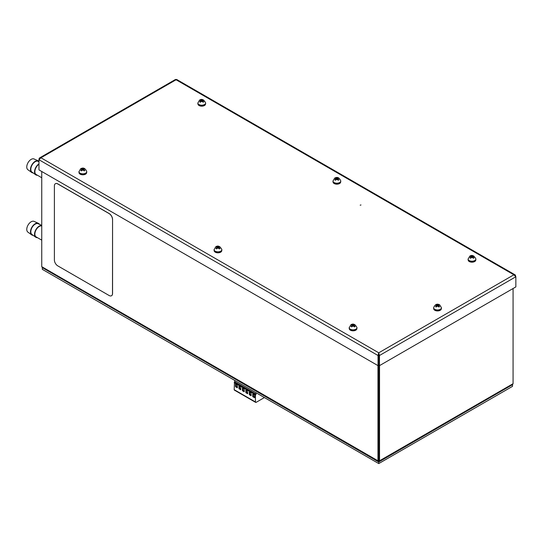 <?xml version="1.0" encoding="UTF-8"?>
<svg xmlns="http://www.w3.org/2000/svg" width="543" height="543" viewBox="0 0 543 543"><rect width="100%" height="100%" fill="white"/><g stroke="black" fill="none" stroke-linecap="round" stroke-linejoin="round"><path stroke-width="0.81" d="M378.871 436.321A3.346 1.928 180 0 1 378.871 435.452M41.75 177.737L36.157 174.507A6.211 3.584 -60 0 1 35.152 169.721A6.211 3.584 -60 0 1 38.974 164.237M37.399 175.226A6.686 3.862 -60 0 1 35.729 174.798A6.686 3.862 -60 0 1 34.895 169.572A6.686 3.862 -60 0 1 38.974 163.85M35.729 174.798L31.928 172.056A6.211 3.584 -60 0 1 31.202 167.027A6.211 3.584 -60 0 1 35.207 161.719A6.211 3.584 -60 0 1 38.125 161.312L38.974 161.692M33.096 172.898A6.686 3.862 -60 0 1 31.677 172.457A6.686 3.862 -60 0 1 30.897 167.04A6.686 3.862 -60 0 1 35.207 161.332A6.686 3.862 -60 0 1 38.349 160.891A6.686 3.862 -60 0 1 38.974 161.312M31.677 172.457L27.876 169.715A6.211 3.584 -60 0 1 27.15 164.685A6.211 3.584 -60 0 1 31.155 159.377A6.211 3.584 -60 0 1 34.073 158.977L38.349 160.891M378.03 365.649L38.974 169.898L38.974 159.757L40.949 157.782L39.551 157.938L38.974 158.923L38.974 159.757L378.03 355.509L378.03 365.649L378.702 365.263L378.749 352.807L378.03 355.509L378.702 355.115M39.551 157.938L175.559 79.421L176.075 79.767L176.584 79.421L515.273 274.955L513.868 274.792L515.85 276.774L515.273 274.955M379.476 365.649L378.797 365.263L378.797 355.115L379.476 355.509L515.85 276.774L515.85 286.914L379.476 365.649L379.476 355.509L378.749 352.807L513.868 274.792L176.075 79.767L40.949 157.782L378.749 352.807M378.797 355.115L378.749 353.588M360.172 205.173L360.986 204.976L360.172 205.173M378.749 356.317L378.749 353.975M475.804 259.69L475.804 259.975A3.821 2.206 180 0 1 473.448 262.011A3.821 2.206 180 0 1 469.281 261.536A3.821 2.206 180 0 1 468.161 259.975L468.161 259.69M441.35 308.444L441.35 308.729A3.821 2.206 180 0 1 438.31 310.888A3.821 2.206 180 0 1 433.708 308.729L433.708 308.444M471.982 257.212L470.611 258.258L469.926 257.857L471.297 256.812L469.926 256.276L470.611 255.875L471.982 256.418L473.36 255.875L474.046 256.276L472.668 256.812L474.046 257.857L473.36 258.258L471.982 257.212L471.982 256.418M472.668 257.626L472.668 256.812M473.36 256.432L473.36 255.875M470.611 256.432L470.611 255.875M471.297 257.626L471.297 256.812M468.073 259.079A3.916 2.26 0 0 0 468.066 259.194A3.916 2.26 0 0 0 470.482 261.285A3.916 2.26 0 0 0 474.752 260.789A3.916 2.26 0 0 0 475.899 259.194A3.916 2.26 0 0 0 475.899 259.079M201.745 101.188L200.374 102.233L199.681 101.84L201.059 100.794L199.681 100.251L200.374 99.858L201.745 100.394L203.116 99.858L203.808 100.251L202.43 100.794L203.808 101.84L203.116 102.233L201.745 101.188L201.745 100.394M202.43 101.602L202.43 100.794M203.116 100.414L203.116 99.858M200.374 100.414L200.374 99.858M201.059 101.602L201.059 100.794M197.835 103.055A3.916 2.26 0 0 0 197.828 103.17A3.916 2.26 0 0 0 200.245 105.261A3.916 2.26 0 0 0 204.514 104.772A3.916 2.26 0 0 0 205.661 103.17A3.916 2.26 0 0 0 205.654 103.055M353.079 325.861L351.708 326.906L351.016 326.506L352.393 325.461L351.016 324.924L351.708 324.524L353.079 325.067L354.45 324.524L355.142 324.924L353.764 325.461L355.142 326.506L354.45 326.906L353.079 325.861L353.079 325.067M353.764 326.275L353.764 325.461M354.45 325.081L354.45 324.524M351.708 325.081L351.708 324.524M352.393 326.275L352.393 325.461M349.169 327.728A3.916 2.26 0 0 0 349.163 327.843A3.916 2.26 0 0 0 351.579 329.934A3.916 2.26 0 0 0 355.848 329.445A3.916 2.26 0 0 0 356.995 327.843A3.916 2.26 0 0 0 356.989 327.728M217.96 247.846L216.582 248.898L215.897 248.497L217.275 247.452L215.897 246.909L216.582 246.515L217.96 247.058L219.331 246.515L220.017 246.909L218.646 247.452L220.017 248.497L219.331 248.898L217.96 247.846L217.96 247.058M218.646 248.26L218.646 247.452M219.331 247.072L219.331 246.515M216.582 247.072L216.582 246.515M217.275 248.26L217.275 247.452M214.044 249.712A3.916 2.26 0 0 0 214.044 249.834A3.916 2.26 0 0 0 216.46 251.918A3.916 2.26 0 0 0 220.729 251.429A3.916 2.26 0 0 0 221.877 249.834A3.916 2.26 0 0 0 221.87 249.712M82.841 169.837L81.464 170.882L80.778 170.488L82.149 169.443L80.778 168.9L81.464 168.506L82.841 169.043L84.213 168.506L84.898 168.9L83.527 169.443L84.898 170.488L84.213 170.882L82.841 169.837L82.841 169.043M83.527 170.251L83.527 169.443M84.213 169.063L84.213 168.506M81.464 169.063L81.464 168.506M82.149 170.251L82.149 169.443M78.925 171.703A3.916 2.26 0 0 0 78.925 171.819A3.916 2.26 0 0 0 81.341 173.909A3.916 2.26 0 0 0 85.611 173.421A3.916 2.26 0 0 0 86.758 171.819A3.916 2.26 0 0 0 86.751 171.703M340.685 181.681L340.685 181.959A3.821 2.206 180 0 1 338.33 184.002A3.821 2.206 180 0 1 334.162 183.52A3.821 2.206 180 0 1 333.042 181.959L333.042 181.681M205.566 103.665L205.566 103.951A3.821 2.206 180 0 1 203.204 105.994A3.821 2.206 180 0 1 199.043 105.512A3.821 2.206 180 0 1 197.924 103.951L197.924 103.665M356.9 328.339L356.9 328.624A3.821 2.206 180 0 1 354.538 330.66A3.821 2.206 180 0 1 350.378 330.185A3.821 2.206 180 0 1 349.258 328.624L349.258 328.339M255.651 402.39L234.372 390.105A0.957 0.55 -60 0 1 234.176 389.67L255.454 401.956A0.957 0.55 120 0 0 255.651 402.39A0.957 0.55 120 0 0 256.133 402.343L263.762 397.938A0.957 0.55 120 0 0 264.224 397.462M236.219 384.254L236.219 386.358L237.366 387.023M237.366 387.804L237.366 384.919L235.54 383.867L235.54 386.752L237.366 387.804M236.219 386.358L235.54 386.752M239.646 386.236L239.646 388.34L240.793 389.005M240.793 389.786L240.793 386.901L238.968 385.842L238.968 388.734L240.793 389.786M239.646 388.34L238.968 388.734M243.094 388.225L243.094 390.329L244.241 390.994M244.241 391.774L244.241 388.89L242.416 387.838L242.416 390.722L244.241 391.774M243.094 390.329L242.416 390.722M246.536 390.213L246.536 392.317L247.683 392.983M247.683 393.763L247.683 390.879L245.864 389.826L245.864 392.711L247.683 393.763M246.536 392.317L245.864 392.711M253.425 394.191L253.425 396.302L254.579 396.96M252.753 396.689L254.579 397.741L254.579 394.856L252.753 393.804L252.753 396.689L253.425 396.302M249.984 392.202L249.984 394.306L251.131 394.971M249.305 394.7L251.131 395.752L251.131 392.867L249.305 391.815L249.305 394.7L249.984 394.306M256.133 392.786L255.794 394.347L234.508 382.062L234.176 389.67M255.794 394.347L255.794 394.741L234.508 382.448M255.794 394.741L234.176 382.645M234.847 380.5L234.508 382.062M256.133 394.15L234.847 381.865M255.454 394.931L255.454 401.956M86.663 172.314L86.663 172.599A3.821 2.206 180 0 1 84.301 174.642A3.821 2.206 180 0 1 80.14 174.16A3.821 2.206 180 0 1 79.02 172.599L79.02 172.314M377.955 365.609L377.955 460.783L378.749 461.245L378.186 461.564L42.306 267.645L41.75 266.674L41.75 171.5M378.634 365.303L378.749 460.464L378.871 365.303M378.634 460.396L377.955 460.783L41.75 266.674M513.074 288.516L513.074 383.691L512.517 384.661L379.313 461.564L378.749 461.245L378.749 460.464M378.749 461.245L379.543 460.783L379.543 365.609M41.75 240.142L36.157 236.918A6.211 3.584 -60 0 1 35.207 231.942A6.211 3.584 -60 0 1 39.266 226.472A6.211 3.584 -60 0 1 41.75 225.922M37.399 237.637A6.686 3.862 -60 0 1 35.729 237.21A6.686 3.862 -60 0 1 34.949 231.793A6.686 3.862 -60 0 1 39.266 226.078A6.686 3.862 -60 0 1 41.75 225.46M35.729 237.21L31.928 234.461A6.211 3.584 -60 0 1 31.202 229.431A6.211 3.584 -60 0 1 35.207 224.13A6.211 3.584 -60 0 1 38.125 223.723L41.75 225.352M33.096 235.302A6.686 3.862 -60 0 1 31.677 234.868A6.686 3.862 -60 0 1 30.897 229.451A6.686 3.862 -60 0 1 35.207 223.736A6.686 3.862 -60 0 1 38.349 223.302A6.686 3.862 -60 0 1 39.435 224.313M31.677 234.868L27.876 232.119A6.211 3.584 -60 0 1 27.15 227.096A6.211 3.584 -60 0 1 31.155 221.788A6.211 3.584 -60 0 1 34.073 221.381L38.349 223.302M438.215 305.573L439.592 306.619L438.9 307.012L437.529 305.967L437.529 305.173L438.9 304.637L439.592 305.03L438.215 305.573L438.215 306.381M438.9 305.193L438.9 304.637M436.151 305.193L436.151 304.637L437.529 305.173M436.844 306.381L436.844 305.573L435.466 305.03L436.151 304.637M437.529 305.967L436.151 307.012L435.466 306.619L436.844 305.573M433.619 307.833A3.916 2.26 0 0 0 433.613 307.949A3.916 2.26 0 0 0 434.76 309.551A3.916 2.26 0 0 0 439.029 310.039A3.916 2.26 0 0 0 441.445 307.949A3.916 2.26 0 0 0 441.439 307.833M336.864 179.197L335.493 180.249L334.8 179.848L336.178 178.803L334.8 178.26L335.493 177.866L336.864 178.409L338.235 177.866L338.927 178.26L337.549 178.803L338.927 179.848L338.235 180.249L336.864 179.197L336.864 178.409M337.549 179.611L337.549 178.803M338.235 178.423L338.235 177.866M335.493 178.423L335.493 177.866M336.178 179.611L336.178 178.803M332.954 181.063A3.916 2.26 0 0 0 332.947 181.186A3.916 2.26 0 0 0 335.364 183.269A3.916 2.26 0 0 0 339.633 182.781A3.916 2.26 0 0 0 340.78 181.186A3.916 2.26 0 0 0 340.773 181.063M221.782 250.33L221.782 250.615A3.821 2.206 180 0 1 219.42 252.651A3.821 2.206 180 0 1 215.259 252.169A3.821 2.206 180 0 1 214.139 250.615L214.139 250.33M111.539 295.725A4.778 2.756 -120 0 0 111.573 295.704A4.778 2.756 -120 0 0 112.564 293.519L112.564 219.406A4.778 2.756 -120 0 0 109.191 213.555L57.843 183.914A4.778 2.756 -120 0 0 55.454 183.677A4.778 2.756 -120 0 0 55.42 183.697M112.496 219.447A4.778 2.756 -120 0 0 109.123 213.596L57.775 183.955A4.778 2.756 -120 0 0 55.386 183.717A4.778 2.756 -120 0 0 54.395 185.903L54.395 260.016A4.778 2.756 -120 0 0 57.775 265.866L109.123 295.507A4.778 2.756 -120 0 0 111.512 295.745A4.778 2.756 -120 0 0 112.496 293.559L112.564 219.406M42.422 267.706L378.749 462.025L512.402 384.722M42.306 267.774L42.306 269.335L378.749 463.579L512.517 386.351L512.517 384.79M378.749 463.579L378.749 462.025M468.066 258.957A3.916 2.26 0 0 0 470.482 261.047A3.916 2.26 0 0 0 474.752 260.559A3.916 2.26 0 0 0 475.899 258.957C474.059 255.543 472.01 254.613 469.756 256.181L468.066 259.194M472.41 256.167A1.195 0.692 0 0 0 471.555 256.167M473.096 257.063A1.195 0.692 0 0 0 473.096 256.567M471.555 257.457A1.195 0.692 0 0 0 472.41 257.457M470.869 256.567A1.195 0.692 0 0 0 470.869 257.063M197.828 102.939A3.916 2.26 0 0 0 200.245 105.03A3.916 2.26 0 0 0 204.514 104.534A3.916 2.26 0 0 0 205.661 102.939C203.822 99.518 201.772 98.595 199.512 100.163L197.828 103.17M202.172 100.15A1.195 0.692 0 0 0 201.317 100.15M202.858 101.039A1.195 0.692 0 0 0 202.858 100.543M201.317 101.439A1.195 0.692 0 0 0 202.172 101.439M200.632 100.543A1.195 0.692 0 0 0 200.632 101.039M349.163 327.605A3.916 2.26 0 0 0 351.579 329.696A3.916 2.26 0 0 0 355.848 329.207A3.916 2.26 0 0 0 356.995 327.605C355.156 324.191 353.106 323.261 350.846 324.829L349.163 327.843M353.507 324.823A1.195 0.692 0 0 0 352.651 324.823M354.192 325.712A1.195 0.692 0 0 0 354.192 325.216M352.651 326.105A1.195 0.692 0 0 0 353.507 326.105M351.966 325.216A1.195 0.692 0 0 0 351.966 325.712M214.044 249.597A3.916 2.26 0 0 0 216.46 251.687A3.916 2.26 0 0 0 220.729 251.199A3.916 2.26 0 0 0 221.877 249.597C220.037 246.183 217.987 245.253 215.727 246.821L214.044 249.834M218.388 246.807A1.195 0.692 0 0 0 217.533 246.807M219.073 247.696A1.195 0.692 0 0 0 219.073 247.208M217.533 248.097A1.195 0.692 0 0 0 218.388 248.097M216.847 247.208A1.195 0.692 0 0 0 216.847 247.696M78.925 171.588A3.916 2.26 0 0 0 81.341 173.679A3.916 2.26 0 0 0 85.611 173.183A3.916 2.26 0 0 0 86.758 171.588C85.285 168.167 83.235 167.244 80.608 168.812L78.925 171.819M83.269 168.798A1.195 0.692 0 0 0 82.414 168.798M83.955 169.688A1.195 0.692 0 0 0 83.955 169.192M82.414 170.088A1.195 0.692 0 0 0 83.269 170.088M81.722 169.192A1.195 0.692 0 0 0 81.722 169.688M513.074 383.691L379.543 460.783L378.871 460.396M434.76 309.313A3.916 2.26 0 0 0 439.029 309.802A3.916 2.26 0 0 0 441.445 307.718L439.755 304.935C437.135 303.367 435.086 304.297 433.613 307.718A3.916 2.26 0 0 0 434.76 309.313M436.416 305.322A1.195 0.692 0 0 0 436.416 305.818M437.957 304.928A1.195 0.692 0 0 0 437.101 304.928M438.642 305.818A1.195 0.692 0 0 0 438.642 305.322M437.101 306.211A1.195 0.692 0 0 0 437.957 306.211M332.947 180.948A3.916 2.26 0 0 0 335.364 183.039A3.916 2.26 0 0 0 339.633 182.55A3.916 2.26 0 0 0 340.78 180.948C339.307 177.527 337.257 176.604 334.637 178.172L332.947 181.186M337.291 178.158A1.195 0.692 0 0 0 336.436 178.158M337.977 179.047A1.195 0.692 0 0 0 337.977 178.559M336.436 179.448A1.195 0.692 0 0 0 337.291 179.448M335.75 178.559A1.195 0.692 0 0 0 335.75 179.047"/></g></svg>
